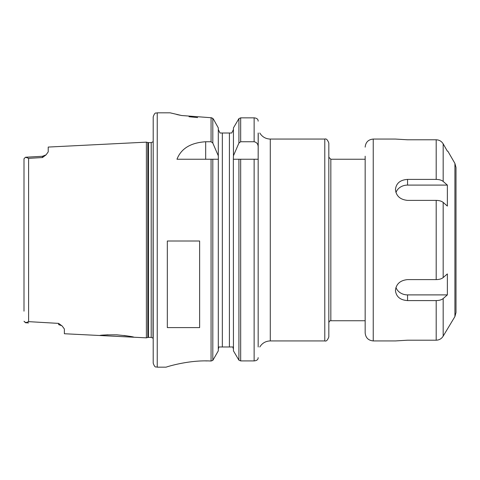 <?xml version="1.0" encoding="UTF-8"?>
<svg xmlns="http://www.w3.org/2000/svg" width="480" height="480" viewBox="0 0 480 480"><rect width="100%" height="100%" fill="white"/><g stroke="black" fill="none" stroke-linecap="round" stroke-linejoin="round"><path stroke-width="0.72" d="M134.034 337.23C132.978 336.66 127.212 335.862 116.742 334.824C106.386 334.824 100.698 335.052 99.684 335.508L146.394 337.848L146.394 142.146L48.222 147.066L48.222 151.866L46.086 154.836L42.51 156.264L42.474 157.542L46.086 154.836M99.684 335.508L64.374 333.738L64.374 329.004L62.196 326.034L58.62 323.388L28.602 321.648L25.53 322.776L24 321.264L25.884 322.77M61.8 325.71L58.656 324.636L58.62 323.388M24 168.828L24 158.73L25.53 157.218L28.602 158.346L42.474 157.542M104.886 334.98L108.024 334.794M116.388 334.812L117.348 334.86M123.93 335.454L128.346 336.102M131.784 336.744L133.272 337.062M42.51 156.282L25.536 157.242L24 158.73L24 311.166M365.16 320.742L330.84 320.742C329.85 320.652 329.178 321.324 328.824 322.764M324.786 139.062C326.268 138.462 327.612 139.806 328.824 143.1L328.824 336.894C327.612 340.182 326.268 341.532 324.786 340.932L270.282 340.932L270.282 139.062L324.786 139.062L324.786 340.932M258.168 346.986C259.986 346.986 259.986 346.986 258.168 346.986L258.168 133.008M258.168 147.024L258.234 133.008C260.082 133.008 260.082 133.008 258.234 133.008L258.168 159.246L233.346 159.246L233.442 155.784L238.92 143.052L240.672 141.744L254.13 141.744C256.818 142.356 258.162 144.114 258.168 147.024L258.168 159.246M233.346 159.246L233.442 350.862L238.92 360.174L240.672 360.912L254.13 360.912C256.308 360.72 257.616 359.964 258.054 358.644L258.168 357.654M240.672 141.744L240.672 117.846L254.13 117.846L240.672 117.846L238.92 118.608L233.442 127.884L233.442 155.784M258.168 121.164L258.06 120.216C257.646 118.842 256.332 118.056 254.13 117.846L254.13 141.744M233.442 129.558L231.72 133.008L233.442 129.558M232.866 346.986L233.442 349.176L232.866 346.986L218.874 346.986L218.298 349.176L218.874 346.986M220.02 133.008L218.298 129.558L220.02 133.008L222.336 133.008L222.336 346.986M218.394 159.246L218.298 155.784L212.814 143.052L211.068 141.744L205.68 141.744L205.68 159.246M212.814 159.246L212.814 360.384L218.298 350.862L218.298 159.246L176.97 159.246C181.14 148.548 190.71 142.716 205.68 141.744M212.814 360.384L211.074 361.026C188.46 359.652 165.372 367.308 166.11 367.164L157.236 367.176C156.006 366.354 155.172 368.724 153.198 363.138L153.198 116.856C155.172 111.264 156.006 113.64 157.236 112.818L157.236 367.176M170.376 112.884L181.608 115.518L211.068 117.726L212.814 118.404L213.504 119.268L211.758 117.792M213.504 119.268L218.298 127.884L218.298 155.784M197.586 117.582L189.024 116.73M180.084 115.218L176.718 114.492M205.68 360.912L207.414 360.912M167.328 327.606L167.328 241.014L199.626 241.014L199.626 327.606L167.328 327.606M231.72 133.008L222.336 133.008M146.394 142.146L147.828 142.53L147.828 337.464L146.394 337.848M151.206 337.38L148.452 337.38L148.452 142.614L151.206 142.614L151.206 337.38L153 338.178L153.198 141.804M153.198 136.962L153.198 343.032M447.366 151.176L443.178 143.856C441.564 141.252 439.23 139.896 436.188 139.788L407.55 139.788L395.442 139.062L373.236 139.062L373.236 340.932L395.442 340.932L407.55 340.2L436.188 340.2C439.23 340.098 441.564 338.742 443.178 336.132L454.92 316.56L456 312.522L456 167.466L454.92 163.428L454.92 316.56M447.366 294.894L443.178 298.554C441.564 299.856 439.23 300.534 436.188 300.588L407.55 300.588C400.194 300.084 396.162 296.712 395.442 290.46C396.162 283.974 400.194 280.356 407.55 279.606L436.188 279.606C439.23 279.558 441.564 278.88 443.178 277.572L447.366 273.918L447.366 294.894L407.55 294.894A12.114 10.488 0 0 1 395.952 287.424M407.55 179.406L436.188 179.406C439.23 179.454 441.564 180.132 443.178 181.44L447.366 185.094L447.366 206.076L443.178 202.416C441.564 201.114 439.23 200.436 436.188 200.382L407.55 200.382C400.194 199.638 396.162 196.02 395.442 189.528C396.162 183.282 400.194 179.904 407.55 179.406L407.55 185.094L447.366 185.094M395.952 192.57A12.114 10.488 180 0 1 407.55 185.094M456 186.198L456 293.796M365.16 156.222L365.16 332.856C365.64 337.758 368.328 340.452 373.236 340.932M28.602 158.346L28.602 321.648M365.16 159.246L330.84 159.246L330.84 320.742M238.92 159.246L238.92 360.174M238.92 118.608L238.92 143.052M240.672 159.246L240.672 360.912M254.13 159.246L254.13 360.912M211.068 159.246L211.068 361.026M212.814 118.404L212.814 143.052M211.068 117.732L211.068 141.744M229.404 133.008L229.404 346.986M407.55 300.588L407.55 294.894M436.188 300.588L436.188 340.2M436.188 200.382L436.188 279.606M436.188 139.788L436.188 179.406M443.178 143.856L443.178 181.44M443.178 202.416L443.178 277.572M443.178 298.554L443.178 336.132M99.69 144.486L134.022 142.764M25.536 322.752L28.548 322.92M330.84 159.246L328.824 157.23M270.282 340.932C265.704 341.082 262.212 343.098 259.788 346.986M270.282 139.062C265.704 138.912 262.212 136.89 259.788 133.008M157.236 112.818L170.142 112.818M147.828 337.464L148.452 337.38M147.828 142.53L148.452 142.614M151.206 142.614L153 141.816M454.92 163.428L447.84 151.176M373.236 139.062C368.328 139.542 365.64 142.23 365.16 147.138"/></g></svg>
